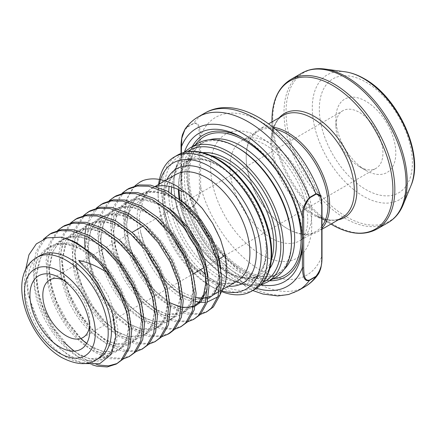 <?xml version="1.0" encoding="UTF-8"?>
<svg xmlns="http://www.w3.org/2000/svg" width="436" height="436" viewBox="0 0 436 436"><rect width="100%" height="100%" fill="white"/><g stroke="black" fill="none" stroke-linecap="round" stroke-linejoin="round"><path stroke-width="0.33" stroke-dasharray="2.18 1.64" d="M365.858 101.228A42.357 24.454 -120 0 0 335.905 118.521A42.357 24.454 -120 0 0 365.858 170.4L365.858 170.4A42.357 24.454 -120 0 0 395.812 153.107A42.357 24.454 -120 0 0 365.858 101.228M359.417 166.683L365.858 170.4L359.417 166.683A33.25 19.195 60 0 1 335.905 125.96A33.25 19.195 60 0 1 342.794 110.739A33.25 19.195 60 0 1 359.417 112.384A33.25 19.195 60 0 1 381.14 141.684A33.25 19.195 60 0 1 376.039 168.329A33.25 19.195 60 0 1 359.417 166.683M89.647 325.703A33.25 19.195 -120 0 0 89.843 322.318A33.25 19.195 -120 0 0 66.332 281.596L59.89 277.879L66.332 281.596A33.25 19.195 -120 0 0 63.302 280.076M159.347 184.041A72.877 42.074 -120 0 0 158.121 196.249A72.877 42.074 -120 0 0 209.651 285.504A72.877 42.074 -120 0 0 222.431 291.025M222 291.749A77.434 44.706 60 0 1 212.872 287.362L209.651 285.504L212.872 287.362A77.434 44.706 60 0 1 158.121 192.527A77.434 44.706 60 0 1 158.595 184.472M320.733 196.32L321.735 205.83L321.735 256.581A91.097 52.593 60 0 1 261.186 270.631A91.097 52.593 60 0 1 200.636 186.668A0.91 0.529 0 0 0 199.345 186.668C200.124 193.306 198.189 199.644 193.546 205.683L187.109 209.4C181.485 210.937 181.518 202.413 181.311 197.077A0.91 0.529 0 0 0 181.044 197.454A0.91 0.529 0 0 0 181.311 197.824L182.243 207.149L187.197 209.83L193.639 206.108C198.838 200.01 201.17 193.53 200.636 186.668L200.636 135.912C200.315 130.195 199.677 121.328 193.639 123.268L187.197 126.985L185 129.138M322.002 226.077A57.846 33.398 60 0 1 316.035 231.374A57.846 33.398 60 0 1 287.111 228.513L287.918 228.976A58.985 34.057 60 0 1 246.209 156.737A58.985 34.057 60 0 1 258.423 129.732A58.985 34.057 60 0 1 273.105 127.241M322.002 228.251A58.985 34.057 60 0 1 317.408 231.898A58.985 34.057 60 0 1 287.918 228.976L287.111 228.513A57.846 33.398 60 0 1 246.209 157.663A57.846 33.398 60 0 1 258.188 131.181A57.846 33.398 60 0 1 275.596 129.312M338.292 219.842A60.054 34.673 60 0 1 314.438 214.534L330.957 224.077L314.438 214.534A60.054 34.673 60 0 1 271.971 140.986A60.054 34.673 60 0 1 279.307 117.676M99.157 358.169A59.214 34.188 60 0 1 69.547 355.236A59.214 34.188 60 0 1 30.869 303.058A59.214 34.188 60 0 1 39.943 255.605M275.421 277.438A77.434 44.706 60 0 1 236.704 273.601A77.434 44.706 60 0 1 186.123 205.372A77.434 44.706 60 0 1 197.993 143.324M291.461 240.503A75.608 43.654 60 0 1 275.797 275.116A75.608 43.654 60 0 1 237.996 271.372A75.608 43.654 60 0 1 188.597 204.746A75.608 43.654 60 0 1 200.189 144.158A75.608 43.654 60 0 1 237.996 147.902M260.93 284.773A85.63 49.437 60 0 1 241.86 277.323A85.63 49.437 60 0 1 219.575 259.545M219.03 258.979A85.63 49.437 60 0 1 181.311 172.449A85.63 49.437 60 0 1 184.39 152.202M243.163 138.256A81.984 47.333 60 0 1 244.438 138.975L241.86 137.487L244.438 138.975A81.984 47.333 60 0 1 302.41 239.386A81.984 47.333 60 0 1 302.393 240.852M269.677 280.757A81.984 47.333 60 0 1 244.438 272.86A81.984 47.333 60 0 1 192.249 146.638M83.647 363.559L73.139 359.079L53.971 343.355L37.965 320.52L27.942 294.594L25.555 269.889M200.533 314.34L186.93 314.1L171.648 307.445L156.366 294.97L142.648 277.852L131.89 257.731L125.214 236.546L123.339 216.332L126.5 199.029L134.937 185.84M208.403 310.873L199.334 313.762L188.859 312.983L173.577 306.328C148.589 291.362 125.802 251.834 125.274 220.229C128.609 211.455 133.836 204.675 140.953 199.89C141.242 200.882 141.122 202.075 140.594 203.459C142.283 198.593 144.681 194.63 147.799 191.584L148.981 190.903L143.406 198.8L139.384 216.36L140.594 232.017L146.91 252.112L148.774 256.243C157.118 273.296 167.849 286.196 180.962 294.932L195.96 301.603M92.29 364.845L81.467 359.509L66.185 347.034L52.467 329.916L41.709 309.8L35.033 288.61L33.158 268.396L36.106 251.692L43.524 239.135M118.221 362.937L117.24 363.471M96.569 364.491L83.401 358.397L68.12 345.917L54.396 328.798L43.644 308.683L36.967 287.498L35.087 267.279L38.254 249.975L46.216 237.244L51.791 232.993M123.235 358.97L109.632 358.724L94.35 352.075L79.069 339.595L65.351 322.477L54.593 302.361L47.916 281.176L46.036 260.957L49.203 243.653L57.639 230.47M131.105 355.498L122.036 358.387L111.561 357.613L96.28 350.958L81.003 338.478L67.28 321.365L56.522 301.243L49.851 280.059L47.971 259.845L51.137 242.541L59.1 229.805L64.67 225.554M136.119 351.53L122.511 351.291L107.234 344.636L91.952 332.156L78.229 315.037L67.476 294.921L60.8 273.737L58.92 253.518L62.086 236.219L70.518 223.03M143.989 348.064L134.92 350.953L124.445 350.173L109.164 343.519L93.887 331.044L80.164 313.925L69.406 293.804L62.73 272.62L60.855 252.406L64.021 235.102L71.984 222.365L77.554 218.114M149.003 344.091L135.394 343.851L120.118 337.197L104.836 324.722L91.113 307.603L80.36 287.482L73.684 266.298L71.804 246.084L74.97 228.78L83.401 215.591M156.873 340.625L147.804 343.514L137.329 342.734L122.047 336.08L106.766 323.605L93.048 306.486L82.29 286.37L75.613 265.181L73.739 244.967L76.905 227.663L84.867 214.932L90.437 210.675M161.887 336.652L148.278 336.412L132.996 329.758L117.72 317.283L103.997 300.164L93.239 280.048L84.96 248.035M169.751 333.186L160.682 336.074L150.213 335.295L134.931 328.646L119.649 316.165L105.932 299.047L95.173 278.931L88.497 257.747L86.622 237.527L89.789 220.224L97.751 207.492L103.321 203.236M174.771 329.218L161.162 328.973L145.88 322.324L130.604 309.843L116.881 292.725L106.122 272.609L99.446 251.425L97.571 231.205L100.738 213.902L109.169 200.718M182.635 325.747L173.566 328.635L163.091 327.861L147.815 321.207L132.533 308.726L118.81 291.608L108.057 271.492L101.381 250.308L99.501 230.094L102.667 212.79L110.635 200.053L116.205 195.802M187.654 321.779L174.046 321.539L158.764 314.885L143.482 302.404L129.764 285.286L119.006 265.17L112.33 243.986L110.455 223.766L113.622 206.468L122.053 193.279M195.519 318.313L186.45 321.201L175.975 320.422L160.699 313.767L145.417 301.292L131.694 284.174L120.941 264.053L114.265 242.868L112.384 222.654L115.551 205.351L123.513 192.614L129.089 188.363M84.704 238.138L85.069 233.364M85.658 229.429L89.462 217.586L96.285 208.157M182.275 191.6A61.492 35.501 60 0 1 222.447 245.784A61.492 35.501 60 0 1 213.019 295.058A61.492 35.501 60 0 1 209.732 296.589M208.359 297.036A61.492 35.501 60 0 1 206.533 297.477M203.999 297.837A61.492 35.501 60 0 1 202.053 297.935M196.135 297.396A61.492 35.501 60 0 1 182.275 292.011A61.492 35.501 60 0 1 140.594 232.017M198.963 302.159L200.576 302.333M205.552 302.301L207.236 302.066M217.853 296.845L220.213 294.3M140.594 203.459A61.492 35.501 60 0 1 151.532 188.554A61.492 35.501 60 0 1 156.382 186.521M125.274 220.229A72.877 42.074 60 0 1 140.12 181.992M322.002 256.957A0.91 0.529 180 0 0 321.735 256.581L321.267 265.333L318.04 274.517M181.311 197.077L181.311 146.327C180.531 139.689 182.466 133.351 187.109 127.312L193.546 123.595C199.17 122.058 199.138 130.577 199.345 135.912L199.345 186.668M147.799 191.584L148.981 190.903L143.406 198.8M199.345 135.912A0.91 0.529 0 0 1 200.636 135.912A91.097 52.593 60 0 1 261.186 121.867A91.097 52.593 60 0 1 321.735 205.83A0.91 0.529 180 0 1 322.002 206.201M181.311 146.327A0.91 0.529 0 0 0 181.044 146.698M171.637 186.984A67.411 38.918 60 0 1 185.289 162.23A67.411 38.918 60 0 1 218.992 165.566A67.411 38.918 60 0 1 263.033 224.971A67.411 38.918 60 0 1 252.7 278.986A67.411 38.918 60 0 1 218.992 275.65A67.411 38.918 60 0 1 171.326 193.453M168.759 191.933A69.231 39.97 -120 0 0 217.706 277.879A69.231 39.97 -120 0 0 266.658 249.615A69.231 39.97 -120 0 0 217.706 164.824A69.231 39.97 -120 0 0 169.119 186.357M211.182 155.63A67.411 38.918 -120 0 0 192.374 158.137A67.411 38.918 -120 0 0 178.411 189.567M179.131 198.93A67.411 38.918 -120 0 0 226.077 271.557A67.411 38.918 -120 0 0 259.785 274.898A67.411 38.918 -120 0 0 271.356 259.861M269.786 268.483A69.231 39.97 60 0 1 227.369 272.304A69.231 39.97 60 0 1 180.073 203.072A69.231 39.97 60 0 1 202.925 152.682M187.485 151.63A75.608 43.654 -120 0 0 178.569 212.828A75.608 43.654 -120 0 0 227.369 277.509A75.608 43.654 -120 0 0 262.973 282.381M267.372 282.087A77.434 44.706 60 0 1 228.655 278.25A77.434 44.706 60 0 1 178.068 210.016A77.434 44.706 60 0 1 189.938 147.973M200.375 269.748A75.608 43.654 60 0 1 164.966 180.76A75.608 43.654 60 0 1 217.706 159.614A75.608 43.654 60 0 1 271.17 252.221A75.608 43.654 60 0 1 217.706 283.089A75.608 43.654 60 0 1 205.411 274.337M177.697 155.036A77.434 44.706 -120 0 0 165.833 217.084A77.434 44.706 -120 0 0 216.414 285.318A77.434 44.706 -120 0 0 255.131 289.155M187.109 127.312A0.91 0.529 -120 0 1 187.197 126.985A100.204 57.852 60 0 1 198.2 116.908M193.546 205.683A0.91 0.529 -120 0 0 193.639 206.108A100.204 57.852 -120 0 0 254.744 281.787A100.204 57.852 -120 0 0 304.846 286.746M95.936 360.027A59.214 34.188 60 0 1 66.327 357.095A59.214 34.188 60 0 1 27.648 304.917A59.214 34.188 60 0 1 36.722 257.469M175.686 174.607A61.492 35.501 -120 0 0 166.263 223.881A61.492 35.501 -120 0 0 206.43 278.064A61.492 35.501 -120 0 0 237.179 281.111C230.088 285.329 220.6 284.239 208.708 277.841C191.911 267.508 179.016 251.321 170.029 229.292C159.974 203.961 164.1 180.237 175.686 174.607M228.344 286.212A66.043 38.134 60 0 1 209.651 279.923A66.043 38.134 60 0 1 166.857 179.703M271.971 121.911L271.971 140.986C272.337 127.988 276.053 119.486 283.122 115.475A58.985 34.057 -120 0 0 274.081 162.737A58.985 34.057 -120 0 0 312.612 214.714A58.985 34.057 -120 0 0 342.107 217.635C335.099 221.755 325.872 220.72 314.438 214.534L314.438 214.534M376.966 229.069A86.312 49.835 60 0 1 333.807 224.796A86.312 49.835 60 0 1 277.421 148.736A86.312 49.835 60 0 1 290.649 79.57M403.251 204.566A85.701 49.481 60 0 1 346.636 216.888A85.701 49.481 60 0 1 287.041 125.203A85.701 49.481 60 0 1 325.011 69.057M301.87 73.09A86.312 49.835 -120 0 0 288.637 142.256A86.312 49.835 -120 0 0 345.029 218.316A86.312 49.835 -120 0 0 388.182 222.594M365.858 82.088A65.803 37.992 60 0 1 412.385 162.677A65.803 37.992 60 0 1 365.858 189.54A65.803 37.992 60 0 1 319.326 108.951A65.803 37.992 60 0 1 365.858 82.088M345.089 71.793A72.114 41.633 -120 0 0 313.135 119.033A72.114 41.633 -120 0 0 363.281 196.184A72.114 41.633 -120 0 0 410.914 185.812M261.186 254.635A71.509 41.289 60 0 1 210.621 167.053A71.509 41.289 60 0 1 261.186 137.858A71.509 41.289 60 0 1 311.751 225.445A71.509 41.289 60 0 1 261.186 254.635M270.849 237.903A57.846 33.398 60 0 1 233.058 186.924A57.846 33.398 60 0 1 241.925 140.572A57.846 33.398 60 0 1 270.849 143.439A57.846 33.398 60 0 1 308.633 194.412A57.846 33.398 60 0 1 299.766 240.765A57.846 33.398 60 0 1 270.849 237.903M284.098 269.404A75.608 43.654 60 0 1 279.018 273.258A75.608 43.654 60 0 1 241.217 269.513A75.608 43.654 60 0 1 191.818 202.882A75.608 43.654 60 0 1 203.41 142.3A75.608 43.654 60 0 1 209.285 139.825M272.773 278.969A80.164 46.281 60 0 1 244.438 271.372A80.164 46.281 60 0 1 195.344 144.85M204.642 113.186A100.204 57.852 -120 0 0 193.639 123.268A0.91 0.529 -120 0 0 193.546 123.595M181.311 153.298L181.311 197.824A91.097 52.593 -120 0 0 256.515 288.294M298.404 290.469A100.204 57.852 60 0 1 187.197 209.83A0.91 0.529 -120 0 1 187.109 209.4M271.971 120.2A85.516 49.372 -120 0 0 332.439 224.932M112.968 314.961C121.649 344.255 109.153 366.191 87.821 360.332C62.103 355.46 31.73 309.871 34.117 276.56C34.689 254.455 48.472 240.885 67.084 244.318C95.375 247.703 128.331 291.804 128.516 323.626C129.656 344.74 117.6 357.318 100.705 352.893C74.987 348.026 44.614 302.431 47.001 269.121C47.186 234.546 80.142 225.516 108.433 251.834C137.405 276.124 150.791 325.343 134.288 340.445C124.456 351.323 104.417 346.598 87.696 329.017C61.296 303.238 50.494 252.526 69.569 235.941C86.868 216.834 127.296 238.688 144.599 274.794C163.674 310.437 152.867 345.688 126.473 338.014C100.754 333.148 70.376 287.558 72.763 254.248C72.954 219.668 105.91 210.643 134.201 236.955C152.807 253.027 166.59 280.522 167.168 301.314C169.555 334.407 139.182 341.944 113.464 314.143C96.569 297.08 84.508 268.587 85.647 246.809C85.838 212.228 118.788 203.203 147.085 229.516C165.691 245.588 179.474 273.083 180.052 293.875C182.439 326.967 152.06 334.505 126.342 306.704C109.447 289.64 97.392 261.148 98.531 239.369C98.721 204.795 131.672 195.764 159.968 222.077C188.941 246.373 202.326 295.592 185.823 310.694C171.097 328.313 133.247 304.971 118.527 267.377C102.024 230.246 115.409 193.502 144.381 199.693C172.672 203.072 205.629 247.174 205.814 278.996C206.953 300.115 194.897 312.688 178.002 308.263C152.284 303.396 121.911 257.807 124.298 224.496C124.87 202.391 138.653 188.821 157.265 192.254C185.556 195.639 218.512 239.735 218.698 271.563C221.085 304.655 190.712 312.192 164.993 284.392C142.676 262.227 130.293 221.09 140.953 199.89M78.676 260.439L84.9 265.42L97.806 279.34L108.177 295.821L115.071 313.212L117.867 329.774L116.358 343.857L110.755 354.032L101.67 359.28L90.056 359.041L77.107 353.307L64.163 342.603L52.543 327.943L43.458 310.715L37.856 292.583L36.346 275.274L39.142 260.45L46.036 249.528L56.408 243.539L69.313 243.032L83.549 248.019L97.784 257.981L110.69 271.901L121.061 288.381L127.955 305.772L130.751 322.34L129.241 336.418L123.639 346.593L114.554 351.841L102.934 351.607L89.99 345.873L77.041 335.17L65.427 320.504L56.342 303.276L50.739 285.144L49.23 267.835L52.026 253.011L58.92 242.089L69.291 236.099L82.197 235.593L96.432 240.585L110.668 250.542L123.573 264.461L133.945 280.942L140.839 298.333L143.635 314.901L142.125 328.978L136.523 339.159L127.437 344.402L115.818 344.168L102.874 338.434L89.925 327.73L78.311 313.064L69.226 295.842L63.623 277.705L62.114 260.396L64.91 245.572L71.798 234.65L82.175 228.66L95.081 228.153L109.316 233.146L123.552 243.103L136.452 257.027L146.828 273.508L153.717 290.899L156.519 307.462L155.009 321.539L149.406 331.72L140.321 336.963L128.702 336.728L115.758 330.995L102.809 320.291L91.195 305.625L82.11 288.403L76.502 270.266L74.997 252.956L77.793 238.138L84.682 227.216L95.059 221.226L107.965 220.72L122.2 225.706L136.43 235.669L149.335 249.588L159.712 266.069L166.601 283.46L169.397 300.023L167.893 314.105L162.29 324.28L153.2 329.529L141.586 329.289L128.636 323.556L115.693 312.852L104.073 298.191L94.988 280.964L89.385 262.832L87.881 245.523L90.677 230.699L97.566 219.777L107.943 213.787L120.843 213.28L135.078 218.267L149.314 228.23L162.219 242.149L172.596 258.63L179.485 276.021L182.281 292.589L180.771 306.666L175.168 316.841L166.083 322.09L154.469 321.85L141.52 316.122L128.576 305.418L116.957 290.752L107.872 273.525L102.269 255.392L100.76 238.083L103.561 223.259L110.45 212.337L120.821 206.348L133.727 205.841L147.962 210.833L162.197 220.79L175.103 234.71L185.474 251.191L192.369 268.581L195.165 285.149L193.655 299.227L188.052 309.407L178.967 314.65L167.353 314.416L154.404 308.683L141.46 297.979L129.841 283.313L120.756 266.091L115.153 247.953L113.643 230.644L116.439 215.82L123.334 204.898L133.705 198.909L146.61 198.402L167.844 207.656M207.923 275.607L207.111 289.553M195.186 306.072L193.333 306.791M183.115 307.527L181.272 307.211M169.969 302.846L154.339 290.54L142.725 275.874L133.639 258.652L128.037 240.514L126.527 223.205L129.323 208.386L136.217 197.464L146.589 191.475L159.494 190.968L180.722 200.217M220.807 268.173L219.995 282.114M208.517 298.42L193.115 299.537L180.172 293.804L167.222 283.1L157.145 270.74L148.774 256.243M178.962 189.834L182.281 170.045L192.374 158.137L185.289 162.23C194.031 157.292 204.964 158.437 218.082 165.658C235.206 175.327 252.172 196.712 260.276 219.025C270.62 246.013 266.581 271.753 252.7 278.986L259.785 274.898C251.038 279.83 240.105 278.686 226.987 271.47L210.855 258.913L196.532 241.266L185.769 220.638L179.861 199.514M184.286 152.311L175.288 168.634L173.381 185.442L176.662 207.629L189.24 237.713L203.726 258.047L227.745 278.342L245.032 285.111L260.788 284.817M335.905 125.96L335.905 118.521M316.035 231.374L299.766 240.765C301.652 239.904 303.461 237.707 305.195 234.17L307.331 226.219C308.383 218.828 307.494 210.048 304.66 199.868C298.475 177.218 280.566 153.227 264.014 144.114C256.085 139.907 250.013 138.283 245.8 139.237L241.925 140.572L258.188 131.181M317.408 231.898L322.002 229.243M49.704 279.95L132.315 232.257M142.932 226.126L342.794 110.739M275.797 275.116L279.018 273.258C269.944 278.544 258.101 277.22 243.495 269.285C224.529 258.586 205.443 234.808 196.124 209.869C183.878 178.962 188.646 149.668 203.41 142.3L200.189 144.158M219.177 291.504L221.107 290.387M153.565 187.376L155.499 186.265M252.776 290.512L231.244 277.454L211.28 257.998L194.467 233.849L182.243 207.133M302.41 239.386L302.41 242.362M82.954 337.54L193.639 273.639M203.955 267.682L218.768 259.131M224.763 255.67L376.039 168.329M258.423 129.732L268.663 123.824M246.209 157.663L246.209 156.737M158.121 196.249L158.121 192.527M146.91 252.112L163.402 278.887L173.681 289.035L184.308 296.099L193.415 299.412L207.977 297.733L211.961 294.594L216.561 286.926L218.605 276.315L217.586 262.194L212.425 245.059L203.498 228.033L187.971 209.275L170.089 196.62L157.837 192.576L148.344 192.456L140.201 195.328L135.449 199.078L130.222 206.871L126.56 224.573L129.961 248.242L140.441 272.184L154.268 290.441L169.964 302.764M178.787 306.426L180.706 306.89M181.283 306.998L183.131 307.282M187.921 307.364L189.976 307.064M193.48 305.974L195.388 305.004M205.198 272.674L200.211 254.161L190.674 235.565L174.989 216.621L156.922 203.917L144.774 199.988L135.324 199.911L127.225 202.822L122.718 206.359L118.069 212.812L115.142 220.6L113.671 232.377L117.061 255.616L127.268 279.127L141.885 298.393L158.497 310.95L167.62 314.285L182.194 312.617L186.183 309.484L190.783 301.832L192.837 291.243L190.499 271.241L181.703 249.572L171.163 233.843L158.404 220.769L145.564 212.119L132.898 207.601L122.876 207.285L114.325 210.272L109.818 213.814L105.381 219.891L102.569 226.905L100.787 239.882L104.297 263.464L114.793 287.253L129.307 306.137L145.711 318.438L154.796 321.735L169.342 320.04L173.326 316.896L175.871 313.533L179.959 298.573L177.425 277.988L168.122 255.758L157.887 240.797L145.651 228.311L132.778 219.602L120.069 215.046L110.03 214.714L101.468 217.695L96.961 221.226L92.312 227.679L89.227 236.072L88.165 254.177L92.606 274.636L102.613 295.853L116.499 313.648L132.68 325.801L141.82 329.153L156.415 327.507L160.404 324.373L165.004 316.743L167.07 306.181L164.764 286.234L156.023 264.603L145.215 248.498L132.097 235.195L119.41 226.791L106.918 222.436L97.114 222.158L88.721 225.052L83.957 228.786L78.921 236.121L75.063 253.136L78.218 277.258L88.835 301.81L103.397 320.863L119.889 333.284L128.996 336.603L143.558 334.924L147.548 331.785L152.142 324.117L154.191 313.511L153.172 299.401L148.06 282.37L139.215 265.426L123.328 246.253L105.022 233.494L93.517 229.783L84.001 229.63L75.842 232.486L71.079 236.219L66.043 243.555L62.179 260.57L65.318 284.637L75.891 309.14L90.421 328.21L106.896 340.669L116.047 344.026L130.642 342.38L134.637 339.252L139.237 331.627L141.302 321.07L139.03 301.238L130.391 279.727L119.475 263.404L106.193 249.953L93.544 241.62L81.101 237.304L71.308 237.042L62.926 239.942L58.168 243.686L52.941 251.463L49.263 269.121L52.282 291.531L61.765 314.411L80.578 338.57M86.611 343.514L93.871 348.032L103.076 351.443L112.592 351.71M112.679 351.694L117.72 349.846L121.715 346.729L126.32 339.154L128.407 328.668L127.208 313.244L121.895 296.284L112.935 279.52L97.337 260.913L79.461 248.471L67.885 244.683L58.337 244.492L50.145 247.321L45.371 251.032L40.733 257.518L36.422 275.198L39.567 299.576L50.347 324.389L63.106 341.481M73.962 351.122L80.949 355.449L90.165 358.877L104.825 357.291L108.82 354.179L111.371 350.855L115.524 336.151L111.834 311.266M89.843 322.318L89.843 329.758M182.243 207.149C181.845 205.421 181.147 204.838 181.044 197.454L181.044 153.401"/><path stroke-width="0.65" d="M59.89 347.051A42.357 24.454 60 0 1 29.937 295.172A42.357 24.454 60 0 1 59.89 277.879L59.89 277.879A42.357 24.454 60 0 1 89.843 329.758A42.357 24.454 60 0 1 59.89 347.051M63.302 280.076A33.25 19.195 -120 0 0 49.704 279.95A33.25 19.195 -120 0 0 44.608 306.595A33.25 19.195 -120 0 0 66.327 335.894A33.25 19.195 -120 0 0 82.954 337.54A33.25 19.195 -120 0 0 89.647 325.703M222.431 291.025A72.877 42.074 -120 0 0 260.783 248.084A72.877 42.074 -120 0 0 209.651 166.498A72.877 42.074 -120 0 0 159.347 184.041M158.595 184.472A77.434 44.706 60 0 1 174.155 157.08A77.434 44.706 60 0 1 212.872 160.917A77.434 44.706 60 0 1 263.458 229.151A77.434 44.706 60 0 1 251.588 291.199A77.434 44.706 60 0 1 222 291.749M303.696 216.986L303.696 267.742C303.914 273.089 303.859 281.574 309.495 280.059L315.937 276.342C320.574 270.315 322.509 263.976 321.735 257.327A0.91 0.529 180 0 0 322.002 256.957L322.002 206.201A0.91 0.529 180 0 1 321.735 206.571C321.517 201.225 321.572 192.739 315.937 194.254L309.495 197.971C304.857 203.999 302.922 210.337 303.696 216.986A0.91 0.529 180 0 1 302.41 216.986C301.881 210.114 304.214 203.634 309.407 197.546A100.204 57.852 60 0 0 248.302 121.867A100.204 57.852 60 0 0 198.2 116.908C192.974 119.944 188.575 124.02 185 129.138L181.774 138.326L181.311 153.298M275.596 129.312A57.846 33.398 60 0 1 287.111 134.048A57.846 33.398 60 0 1 322.793 178.787A57.846 33.398 60 0 1 322.002 226.077M273.105 127.241A58.985 34.057 60 0 1 287.918 132.653A58.985 34.057 60 0 1 324.945 180.024A58.985 34.057 60 0 1 322.002 228.251M345.089 71.793C351.481 72.698 357.902 75.019 364.349 78.753C398.673 97.479 424.713 155.2 410.914 185.812A72.114 41.633 -120 0 0 363.281 78.42A72.114 41.633 -120 0 0 345.089 71.793L325.011 69.057A85.701 49.481 60 0 1 346.636 76.938A85.701 49.481 60 0 1 403.251 204.566C399.954 212.61 394.929 218.621 388.182 222.594A86.312 49.835 -120 0 0 401.414 153.428A86.312 49.835 -120 0 0 345.029 77.368A86.312 49.835 -120 0 0 301.87 73.09L290.649 79.57A86.312 49.835 60 0 1 333.807 83.843A86.312 49.835 60 0 1 390.193 159.903A86.312 49.835 60 0 1 376.966 229.069C364.234 235.887 349.394 234.508 332.439 224.932L330.957 224.077L332.439 224.932A85.516 49.372 -120 0 0 392.907 190.02A85.516 49.372 -120 0 0 332.439 85.287A85.516 49.372 -120 0 0 271.971 120.2L271.971 121.911M69.547 258.543A59.214 34.188 60 0 1 108.232 310.721A59.214 34.188 60 0 1 99.157 358.169L95.936 360.027A59.214 34.188 60 0 0 105.011 312.579A59.214 34.188 60 0 0 66.327 260.401A59.214 34.188 60 0 0 36.722 257.469L39.943 255.605A59.214 34.188 60 0 1 69.547 258.543M237.996 147.902L236.704 147.155A77.434 44.706 60 0 1 291.461 241.991A77.434 44.706 60 0 1 275.421 277.438L267.372 282.087A77.434 44.706 60 0 0 279.242 220.038A77.434 44.706 60 0 0 228.655 151.804A77.434 44.706 60 0 0 189.938 147.973L197.993 143.324A77.434 44.706 60 0 1 236.704 147.155L237.996 147.902A75.608 43.654 60 0 1 291.461 240.503L291.461 241.991M219.575 259.545A85.63 49.437 60 0 1 219.03 258.979M184.39 152.202A85.63 49.437 60 0 1 241.86 137.487L241.86 137.487A85.63 49.437 60 0 1 302.41 242.362A85.63 49.437 60 0 1 260.93 284.773M192.249 146.638A81.984 47.333 60 0 1 243.163 138.256M25.555 269.889L28.929 254.847L36.335 243.882L47.143 237.849L60.441 237.206A72.877 42.074 60 0 1 76.316 243.479A72.877 42.074 60 0 1 106.646 272.386C97.517 266.265 88.192 262.287 78.676 260.439L80.644 262.99L88.334 270.87L97.746 282.871L111.534 310.361L112.968 314.961L115.856 337.262L111.12 354.463L99.702 363.706L83.647 363.559M122.053 193.279L127.154 189.48L137.209 186.019L148.638 186.248L165.206 192.156L181.774 203.89L196.783 220.267L208.828 239.637L216.79 260.079L219.957 279.552L218.082 296.115L211.405 308.105L206.468 311.991L200.533 314.34M127.154 189.48L129.083 188.363L139.139 184.908L150.573 185.131L167.141 191.039L183.709 202.773L198.718 219.15L210.762 238.525L218.725 258.968L221.891 278.435L220.011 294.998L213.335 306.988L206.473 311.985M106.646 272.386L118.647 291.706L126.609 312.149L129.775 331.616L127.901 348.179L121.224 360.169L116.292 364.055L107.223 366.943L96.748 366.164L92.29 364.845M60.441 237.206C65.743 238.116 71.248 240.083 76.959 243.108L93.527 254.842L108.537 271.214L120.581 290.589L128.544 311.032L131.71 330.504L129.83 347.061L123.159 359.051L116.292 364.055M117.24 363.471L108.559 365.88L98.678 365.046L96.569 364.491M43.524 239.135L49.857 234.105L59.912 230.649L71.341 230.873L87.909 236.786L104.477 248.52L119.486 264.892L131.53 284.267L139.493 304.71L142.659 324.182L140.784 340.739L134.108 352.729L129.17 356.615L123.235 358.97M51.791 232.993L61.841 229.532L73.27 229.761L89.843 235.669L106.411 247.403L121.421 263.775L133.465 283.149L141.428 303.592L144.594 323.065L142.714 339.622L136.037 351.612L129.176 356.615M57.639 230.47L62.74 226.666L72.79 223.21L84.224 223.439L100.792 229.347L117.36 241.081L132.37 257.453L144.414 276.827L152.377 297.27L155.543 316.743L153.668 333.3L146.992 345.29L142.054 349.176L136.119 351.53M62.74 226.671L64.67 225.554L74.725 222.093L86.154 222.322L102.722 228.23L119.29 239.964L134.299 256.341L146.343 275.716L154.311 296.153L157.478 315.626L155.598 332.188L148.921 344.178L142.054 349.176M70.518 223.03L75.624 219.232L85.674 215.771L97.108 216L113.676 221.908L130.244 233.642L145.253 250.019L157.298 269.388L165.26 289.831L168.427 309.304L166.547 325.866L159.876 337.856L154.938 341.742L149.003 344.091M75.619 219.232L77.554 218.114L87.609 214.659L99.037 214.883L115.605 220.79L132.173 232.524L147.183 248.901L159.227 268.276L167.195 288.719L170.362 308.187L168.481 324.749L161.805 336.739L154.938 341.737M83.401 215.591L88.508 211.792L98.558 208.337L109.986 208.561L126.554 214.468L143.128 226.202L158.137 242.58L170.182 261.954L178.144 282.397L181.311 301.865L179.43 318.427L172.754 330.417L167.822 334.303L161.887 336.652M88.503 211.792L90.437 210.675L100.493 207.22L111.921 207.443L128.489 213.357L145.057 225.09L160.067 241.462L172.111 260.837L180.073 281.28L183.24 300.753L181.365 317.31L174.689 329.3L169.751 333.186M96.285 208.157L101.386 204.353L111.442 200.898L122.87 201.121L139.438 207.035L156.006 218.768L171.016 235.14L183.06 254.515L191.028 274.958L194.194 294.431L192.314 310.988L185.638 322.978L180.706 326.864L174.771 329.218M101.386 204.353L103.321 203.241L113.376 199.781L124.805 200.01L141.373 205.917L157.941 217.651L172.95 234.023L184.995 253.398L192.957 273.841L196.124 293.314L194.249 309.871L187.573 321.861L180.706 326.864M109.169 200.718L114.27 196.914L124.325 193.459L135.754 193.688L152.322 199.595L168.89 211.329L183.899 227.701L195.944 247.076L203.912 267.519L207.073 286.992L205.198 303.549L198.522 315.539L193.589 319.425L187.654 321.779M114.27 196.919L116.205 195.802L126.255 192.341L137.689 192.57L154.257 198.478L170.825 210.212L185.834 226.589L197.879 245.964L205.841 266.401L209.008 285.874L207.127 302.437L200.456 314.427L193.589 319.425M84.96 248.035L84.704 238.138M85.069 233.364L85.658 229.429M209.732 296.589A61.492 35.501 60 0 1 208.359 297.036M206.533 297.477A61.492 35.501 60 0 1 203.999 297.837M202.053 297.935A61.492 35.501 60 0 1 196.135 297.396M195.96 301.603L198.963 302.159M200.576 302.333L205.552 302.301M207.236 302.066L217.853 296.845M220.213 294.3L225.298 284.174L227.074 270.958L225.434 255.665L220.512 239.413L212.632 223.297L202.342 208.446L190.341 195.873L177.436 186.406C164.666 179.065 153.249 177.092 143.188 180.482A72.877 42.074 60 0 0 140.201 181.948A72.877 42.074 60 0 0 140.12 181.992M156.382 186.521A61.492 35.501 60 0 1 182.275 191.6M134.937 185.84L140.038 182.041L143.188 180.482M315.937 194.254A0.91 0.529 -120 0 0 315.849 193.824L320.803 196.522C301.32 138.991 243.168 90.715 204.642 113.186A100.204 57.852 -120 0 1 254.744 118.151A100.204 57.852 -120 0 1 315.849 193.824L309.407 197.546A0.91 0.529 -120 0 1 309.495 197.971M322.002 256.957C322.15 261.333 321.065 267.835 320.422 269.35C319.555 271.928 318.76 273.65 318.04 274.517L315.849 276.669L309.407 280.386C303.347 282.299 302.731 273.476 302.41 267.742L302.41 216.986A91.097 52.593 -120 0 0 241.86 133.024A91.097 52.593 -120 0 0 181.311 147.068A0.91 0.529 0 0 1 181.044 146.698L181.044 153.401M302.393 240.852A81.984 47.333 60 0 1 269.677 280.757M303.696 267.742A0.91 0.529 180 0 1 302.41 267.742A91.097 52.593 -120 0 1 256.515 288.294M171.326 193.453A67.411 38.918 60 0 1 171.637 186.984M169.119 186.357A69.231 39.97 -120 0 0 168.759 191.933M271.356 259.861A67.411 38.918 -120 0 0 226.077 161.478A67.411 38.918 -120 0 0 211.182 155.63M178.411 189.567A67.411 38.918 -120 0 0 179.131 198.93M202.925 152.682A69.231 39.97 60 0 1 227.369 159.244A69.231 39.97 60 0 1 269.786 268.483M262.973 282.381A75.608 43.654 -120 0 0 277.318 222.611A75.608 43.654 -120 0 0 227.369 154.039A75.608 43.654 -120 0 0 187.485 151.63M177.697 155.036C188.919 148.981 202.13 150.229 217.324 158.78C239.724 171.375 261.055 200.942 268.413 229.5C272.277 244.215 272.729 257.213 269.78 268.489C267.148 278.054 262.265 284.942 255.131 289.155A77.434 44.706 -120 0 0 267.001 227.107A77.434 44.706 -120 0 0 216.414 158.873A77.434 44.706 -120 0 0 177.697 155.036L174.155 157.08M59.89 353.373A50.102 28.929 -120 0 0 95.315 332.919A50.102 28.929 -120 0 0 59.89 271.557A50.102 28.929 -120 0 0 24.46 292.011A50.102 28.929 -120 0 0 59.89 353.373M221.107 290.387L237.179 281.111A61.492 35.501 -120 0 0 246.602 231.838A61.492 35.501 -120 0 0 206.43 177.654A61.492 35.501 -120 0 0 175.686 174.607L155.499 186.265M166.857 179.703A66.043 38.134 60 0 1 209.651 172.073A66.043 38.134 60 0 1 255.365 241.37A66.043 38.134 60 0 1 228.344 286.212M322.002 229.243L342.107 217.635A58.985 34.057 -120 0 0 351.149 170.372A58.985 34.057 -120 0 0 312.612 118.396A58.985 34.057 -120 0 0 283.122 115.475L268.663 123.824M279.307 117.676A60.054 34.673 60 0 1 314.438 116.472A60.054 34.673 60 0 1 355.024 174.525A60.054 34.673 60 0 1 338.292 219.842M209.285 139.825A75.608 43.654 60 0 1 241.217 146.044A75.608 43.654 60 0 1 288.992 207.656A75.608 43.654 60 0 1 284.098 269.404M195.344 144.85A80.164 46.281 60 0 1 244.438 140.463A80.164 46.281 60 0 1 299.189 220.589A80.164 46.281 60 0 1 272.773 278.969M309.495 280.059A0.91 0.529 -120 0 1 309.407 280.386A100.204 57.852 60 0 1 298.404 290.469L288.621 294.496L277.89 295.951L262.952 294.044L252.776 290.512M205.411 274.337A75.608 43.654 60 0 1 200.375 269.748M298.404 290.469L304.846 286.746A100.204 57.852 -120 0 0 315.849 276.669A0.91 0.529 -120 0 0 315.937 276.342M321.735 257.327L321.735 206.571M167.844 207.656L175.081 213.351L187.987 227.27L198.358 243.757L204.904 259.97L207.923 275.607M207.111 289.553L200.936 301.968L195.186 306.072M193.333 306.791L183.115 307.527M181.272 307.211L169.969 302.846M180.722 200.217L187.965 205.917L200.871 219.837L211.242 236.317L217.787 252.531L220.807 268.173M219.995 282.114L213.82 294.529L208.517 298.42M178.962 189.834L179.861 199.514M260.788 284.817L267.372 282.087M36.722 257.469C5.51 275.912 27.659 338.608 61.776 357.547C75.717 364.719 87.102 365.548 95.936 360.027M376.966 229.069L388.182 222.594M410.914 185.812L403.251 204.566M132.315 232.257L142.932 226.126M251.588 291.199L255.131 289.155M198.2 116.908L204.642 113.186M167.822 334.303L169.757 333.186M49.857 234.105L51.786 232.993M213.019 295.058L219.177 291.504M151.532 188.554L153.565 187.376M193.639 273.639L203.955 267.682M218.768 259.131L224.763 255.67M325.011 69.057C316.4 67.891 308.683 69.237 301.87 73.09M290.649 79.57C278.381 87.184 272.157 100.727 271.971 120.2M318.04 274.517C314.465 279.629 310.067 283.711 304.846 286.746M169.964 302.764L178.787 306.426M180.706 306.89L181.283 306.998M183.131 307.282L187.921 307.364M189.976 307.064L193.48 305.974M195.388 305.004L199.116 301.995L203.71 294.278L205.732 283.602L205.198 272.674M80.578 338.57L86.611 343.514M63.106 341.481L73.962 351.122M111.834 311.266L111.534 310.361M184.286 152.311L189.938 147.973M322.002 206.201L321.686 200.516L320.798 196.5M181.044 146.698C180.902 142.294 181.976 135.847 182.613 134.326L185 129.138"/></g></svg>
